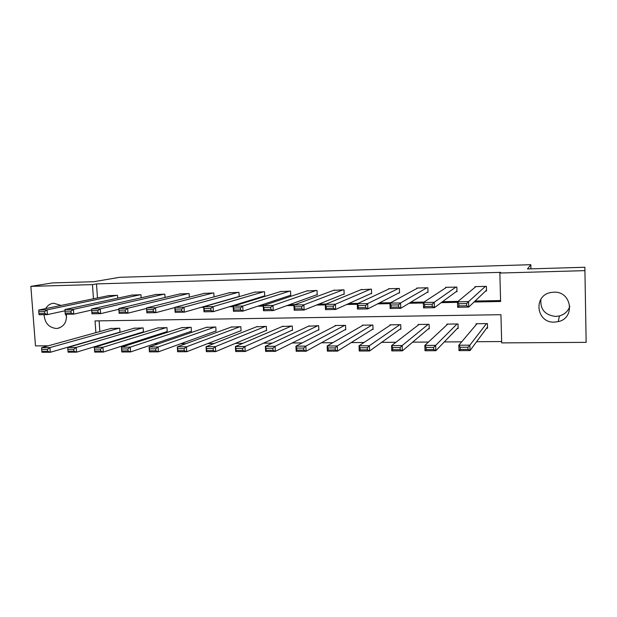 <?xml version="1.0" encoding="UTF-8"?>
<svg xmlns="http://www.w3.org/2000/svg" width="617" height="617" viewBox="0 0 617 617"><rect width="100%" height="100%" fill="white"/><g stroke="black" fill="none" stroke-linecap="round" stroke-linejoin="round"><path stroke-width="0.93" d="M45.65 308.616C47.509 305.423 50.162 303.626 53.625 303.217L61.083 305.438M66.358 314.261C66.983 322.089 63.96 326.809 57.281 328.406L56.232 328.475C48.812 327.596 44.763 322.992 44.069 314.662M569.83 306.294C568.08 311.23 564.601 314.454 559.395 315.958L555.74 316.444C545.089 315.194 540.137 309.456 540.878 299.245M553.811 292.188C571.658 290.993 575.692 318.025 558.254 321.627L554.413 322.128C535.98 323.131 532.949 294.98 551.282 292.443L553.811 292.188M48.257 345.813L35.493 345.89L30.85 286.365L52.322 282.925L93.861 281.707L119.49 277.318L530.828 264.685L527.481 268.95L584.87 267.261L586.15 342.35L501.683 342.898L500.942 314.709L95.049 320.917L95.882 332.648M102.476 344.286L104.35 344.271M128.081 344.109L130.997 344.085M154.157 343.931L158.153 343.9M180.727 343.746L185.848 343.715M207.798 343.561L214.084 343.522M235.385 343.376L242.882 343.322M263.505 343.183L272.259 343.121M292.165 342.983L302.23 342.913M321.395 342.782L332.818 342.705M351.204 342.582L364.038 342.489M381.615 342.373L395.906 342.273M412.634 342.157L428.453 342.049M444.294 341.941L461.701 341.826M476.609 341.718L501.652 341.548M74.086 345.643L73.215 345.651M530.928 268.85L530.828 264.685M99.098 320.855L99.861 331.553M486.605 328.244L487.561 328.229L487.43 323.593L476.046 323.74L476.077 324.812M457.205 328.568L458.138 328.553L457.999 323.964L446.824 324.102L446.847 324.935M428.345 328.884L429.262 328.876L429.1 324.326L418.133 324.465L418.156 325.136M400.001 329.2L400.903 329.193L400.734 324.681L389.967 324.82L389.983 325.383M372.182 329.509L373.061 329.501L372.884 325.036L362.302 325.167L362.326 325.653M344.849 329.81L345.721 329.802L345.528 325.375L335.139 325.506L335.154 325.93M318.01 330.11L318.866 330.103L318.657 325.714L308.469 326.216M291.64 330.403L292.473 330.396L292.265 326.046L282.247 326.509M265.726 330.689L266.552 330.681L266.328 326.37L256.487 326.802M240.268 330.974L241.07 330.959L240.838 326.686L231.167 327.087M215.24 331.252L216.035 331.236L215.788 327.002L206.279 327.38M190.638 331.522L191.417 331.514L191.162 327.311L181.814 327.666M166.443 331.792L167.215 331.784L166.952 327.619L157.759 327.951M142.658 332.054L143.422 332.046L143.144 327.912L134.113 328.236M119.274 332.308L120.014 332.301L119.737 328.205L110.844 328.514M474.057 302.014L500.603 301.497L499.855 273.053L500.642 272.352L96.491 283.905L97.478 297.942M204.474 306.387L205.183 306.371M232.231 305.839L234.545 305.793M260.521 305.284L264.5 305.207M289.365 304.713L295.08 304.597M318.788 304.135L326.3 303.988M348.79 303.541L358.184 303.356M379.409 302.939L390.746 302.716M410.644 302.322L424.018 302.052M442.528 301.69L458.015 301.381M475.067 301.05L500.572 300.548M485.571 291.039L486.528 291.016L486.397 286.35L474.967 286.627L474.99 287.368M456.056 291.718L456.996 291.694L456.85 287.067L445.636 287.337L445.651 287.908M427.087 292.373L428.013 292.358L427.851 287.769L416.845 288.039L416.861 288.501M398.651 293.029L399.554 293.006L399.384 288.463L388.571 288.725L388.587 289.118M370.724 293.661L371.611 293.646L371.434 289.142L360.829 289.735M343.307 294.286L344.178 294.27L343.985 289.805L333.573 290.352M316.374 294.903L317.231 294.887L317.022 290.46L306.796 290.969M289.913 295.504L290.754 295.489L290.538 291.108L280.488 291.586M263.922 296.098L264.747 296.083L264.516 291.741L254.644 292.188M239.18 296.623L238.949 292.358L229.246 292.79M238.37 296.684L239.026 296.669M214.045 296.862L213.821 292.975L204.281 293.383M189.334 297.147L189.118 293.569L179.74 293.962M165.047 297.463L164.839 294.162L155.615 294.54M141.162 297.803L140.961 294.741L131.891 295.103M117.677 298.165L117.485 295.312L108.561 295.666M30.85 286.365L92.465 284.614L93.468 298.767M96.491 283.905L92.465 284.614M499.855 273.053L584.947 270.639M173.801 307.852L174.866 307.829M201.235 307.32L203.733 307.266M229.192 306.772L233.187 306.695M257.705 306.217L263.251 306.109M286.774 305.654L293.939 305.515M316.428 305.076L325.267 304.906M346.685 304.49L357.274 304.281M377.55 303.888L389.959 303.649M409.056 303.279L423.362 303.001M441.217 302.654L457.498 302.338M66.567 316.737L65.595 314.277M485.44 286.373L468.581 301.605L468.743 307.073L486.504 290.152M466.699 305.77L468.743 307.073L457.652 307.274L457.482 301.829L468.581 301.605L466.629 303.579L458.84 303.726L458.909 305.916L466.699 305.77L466.629 303.579M475.915 286.604L457.482 301.829L458.84 303.726M457.652 307.274L458.909 305.916M486.481 323.609L469.876 345.158L470.038 350.572L458.994 350.618L458.824 345.227L476.987 323.724M487.523 327.002L470.038 350.572L468.002 349.384L467.941 347.217L460.182 347.255L460.251 349.423L468.002 349.384M460.182 347.255L458.824 345.227L469.876 345.158L467.941 347.217M460.251 349.423L458.994 350.618M455.917 287.09L434.206 302.284L434.383 307.69L456.973 291.039M432.278 306.402L434.383 307.69L423.532 307.883L423.347 302.492L434.206 302.284L432.201 304.235L424.581 304.382L424.658 306.541L432.278 306.402L432.201 304.235M446.569 287.314L423.347 302.492L424.581 304.382M423.532 307.883L424.658 306.541M426.933 287.792L400.572 302.939L400.772 308.292L427.99 291.833M398.597 307.019L400.772 308.292L390.145 308.477L389.944 303.148L400.572 302.939L398.52 304.875L391.062 305.014L391.139 307.158L398.597 307.019L398.52 304.875M417.755 288.016L389.944 303.148L391.062 305.014M390.145 308.477L391.139 307.158M457.058 323.979L435.648 345.358L435.826 350.711L425.02 350.757L424.835 345.42L447.749 324.095M458.107 327.627L435.826 350.711L433.728 349.538L433.658 347.394L426.069 347.433L426.146 349.569L433.728 349.538M426.069 347.433L424.835 345.42L435.648 345.358L433.658 347.394M426.146 349.569L425.02 350.757M428.183 324.341L402.161 345.551L402.353 350.849L391.78 350.896L391.571 345.613L419.043 324.457M429.231 328.136L402.353 350.849L400.194 349.685L400.117 347.564L392.69 347.602L392.774 349.723L400.194 349.685M392.69 347.602L391.571 345.613L402.161 345.551L400.117 347.564M392.774 349.723L391.78 350.896M398.482 288.486L367.655 303.587L367.871 308.878L399.538 292.566M365.642 307.621L367.871 308.878L357.474 309.063L357.251 303.788L367.655 303.587L365.557 305.5L358.253 305.639L358.346 307.752L365.642 307.621L365.557 305.5M389.474 288.702L357.251 303.788L358.253 305.639M357.474 309.063L358.346 307.752M370.547 289.165L335.432 304.22L335.663 309.456L371.596 293.268M333.381 308.215L335.663 309.456L325.483 309.634L325.252 304.42L335.432 304.22L333.288 306.117L326.146 306.248L326.239 308.346L333.381 308.215L333.288 306.117M361.701 289.381L325.252 304.42L326.146 306.248M325.483 309.634L326.239 308.346M343.114 289.828L303.888 304.837L304.135 310.019L344.163 293.947M301.798 308.785L304.135 310.019L294.162 310.197L293.916 305.029L303.888 304.837L301.698 306.711L294.702 306.85L294.803 308.916L301.798 308.785L301.698 306.711M334.422 290.036L293.916 305.029L294.702 306.85M294.162 310.197L294.803 308.916M399.839 324.696L369.375 345.744L369.591 350.98L359.241 351.027L359.017 345.798L390.862 324.804M400.88 328.576L369.591 350.98L367.377 349.831L367.292 347.733L360.019 347.772L360.112 349.862L367.377 349.831M360.019 347.772L359.017 345.798L369.375 345.744L367.292 347.733M360.112 349.862L359.241 351.027M371.997 325.043L337.283 345.929L337.514 351.112L327.38 351.15L327.141 345.983L363.182 325.151M373.046 328.969L337.514 351.112L335.247 349.978L335.154 347.895L328.043 347.934L328.136 350.009L335.247 349.978M328.043 347.934L327.141 345.983L337.283 345.929L335.154 347.895M328.136 350.009L327.38 351.15M344.656 325.39L305.862 346.106L306.109 351.243L296.183 351.281L295.929 346.168L336.003 325.498M345.697 329.339L306.109 351.243L303.795 350.117L303.695 348.057L296.723 348.096L296.823 350.147L303.795 350.117M296.723 348.096L295.929 346.168L305.862 346.106L303.695 348.057M296.823 350.147L296.183 351.281M317.809 325.722L275.089 346.284L275.352 351.366L265.626 351.405L265.356 346.338L309.302 325.83M318.842 329.694L275.352 351.366L272.984 350.255L272.876 348.219L266.05 348.25L266.158 350.286L272.984 350.255M266.05 348.25L265.356 346.338L275.089 346.284L272.876 348.219M266.158 350.286L265.626 351.405M291.425 326.054L244.941 346.461L245.219 351.489L235.686 351.528L235.409 346.515L283.064 326.162M292.458 330.026L245.219 351.489L242.805 350.387L242.697 348.374L236.002 348.404L236.118 350.417L242.805 350.387M236.002 348.404L235.409 346.515L244.941 346.461L242.697 348.374M236.118 350.417L235.686 351.528M265.503 326.378L215.402 346.631L215.688 351.605L206.348 351.644L206.055 346.685L257.289 326.486M266.536 330.35L215.688 351.605L213.235 350.518L213.12 348.52L206.564 348.559L206.68 350.549L213.235 350.518M206.564 348.559L206.055 346.685L215.402 346.631L213.12 348.52M206.68 350.549L206.348 351.644M240.028 326.702L186.45 346.8L186.75 351.721L177.603 351.759L177.295 346.847L231.953 326.802M241.054 330.666L186.75 351.721L184.259 350.649L184.136 348.674L177.711 348.705L177.835 350.672L184.259 350.649M177.711 348.705L177.295 346.847L186.45 346.8L184.136 348.674M177.835 350.672L177.603 351.759M214.994 327.01L158.075 346.962L158.392 351.837L149.414 351.875L149.098 347.016L207.057 327.11M216.019 330.967L158.392 351.837L155.854 350.772L155.731 348.813L149.43 348.852L149.561 350.803L155.854 350.772M149.43 348.852L149.098 347.016L158.075 346.962L155.731 348.813M149.561 350.803L149.414 351.875M190.383 327.326L130.256 347.124L130.58 351.952L121.78 351.991L121.449 347.17L182.578 327.419M191.401 331.26L130.58 351.952L128.012 350.896L127.881 348.96L121.703 348.991L121.834 350.926L128.012 350.896M121.703 348.991L121.449 347.17L130.256 347.124L127.881 348.96M121.834 350.926L121.78 351.991M166.181 327.627L102.97 347.278L103.309 352.06L94.679 352.099L94.339 347.332L158.515 327.72M167.199 331.545L103.309 352.06L100.702 351.019L100.571 349.099L94.517 349.129L94.648 351.042L100.702 351.019M94.517 349.129L94.339 347.332L102.97 347.278L100.571 349.099M94.648 351.042L94.679 352.099M142.388 327.928L76.215 347.433L67.747 347.479L134.845 328.02M73.785 349.237L76.215 347.433L76.562 352.168L68.101 352.207L67.986 351.166L73.924 351.135L73.785 349.237L67.847 349.268L67.986 351.166M143.406 331.83L76.562 352.168L73.924 351.135M67.747 347.479L67.847 349.268M118.988 328.221L49.969 347.587L41.663 347.633L111.577 328.313M47.509 349.369L49.969 347.587L50.324 352.276L42.025 352.315L41.833 351.281L47.656 351.25L47.509 349.369L41.686 349.399L41.833 351.281M119.999 332.1L50.324 352.276L47.656 351.25M41.663 347.633L41.686 349.399M316.166 290.484L272.992 305.446L273.254 310.567L317.215 294.594M270.871 309.356L273.254 310.567L263.49 310.744L263.22 305.631L272.992 305.446L270.763 307.297L263.914 307.428L264.022 309.479L270.871 309.356L270.763 307.297M307.628 290.692L263.22 305.631L263.914 307.428M263.49 310.744L264.022 309.479M289.697 291.124L242.728 306.032L243.005 311.107L290.738 295.235M240.576 309.911L243.005 311.107L233.442 311.276L233.157 306.225L242.728 306.032L240.468 307.875L233.758 308.006L233.866 310.035L240.576 309.911L240.468 307.875M281.313 291.332L233.157 306.225L233.758 308.006M233.442 311.276L233.866 310.035M263.69 291.756L213.081 306.618L213.374 311.639L264.732 295.851M210.898 310.451L213.374 311.639L203.996 311.809L203.703 306.803L213.081 306.618L210.783 308.438L204.204 308.562L204.327 310.575L210.898 310.451L210.783 308.438M255.453 291.957L203.703 306.803L204.204 308.562M203.996 311.809L204.327 310.575M238.139 292.381L184.028 307.189L184.329 312.156L239.172 296.453M181.822 310.983L184.329 312.156L175.143 312.318L174.835 307.366L184.028 307.189L181.699 308.994L175.251 309.117L175.375 311.099L181.822 310.983L181.699 308.994M230.041 292.574L174.835 307.366L175.251 309.117M175.143 312.318L175.375 311.099M213.019 292.99L155.553 307.744L155.87 312.665L174.85 307.567M153.317 311.508L155.87 312.665L146.861 312.827L146.545 307.922L155.553 307.744L153.186 309.533L146.869 309.649L147 311.624L153.317 311.508L153.186 309.533M205.06 293.183L146.545 307.922L146.869 309.649M146.861 312.827L147 311.624M188.332 293.592L127.634 308.292L127.966 313.166L146.576 308.454M125.374 312.017L127.966 313.166L119.135 313.32L118.803 308.461L127.634 308.292L125.243 310.066L119.05 310.181L119.181 312.133L125.374 312.017L125.243 310.066M180.511 293.785L118.803 308.461L119.05 310.181M119.135 313.32L119.181 312.133M164.068 294.178L100.263 308.824L100.602 313.652L118.857 309.279M97.98 312.518L100.602 313.652L91.948 313.806L91.601 308.994L100.263 308.824L97.841 310.582L91.771 310.698L91.91 312.626L97.98 312.518L97.841 310.582M156.371 294.371L91.601 308.994L91.771 310.698M91.948 313.806L91.91 312.626M140.198 294.764L73.415 309.356L73.77 314.13L91.678 310.05M132.64 294.941L64.924 309.518L73.415 309.356L70.97 311.091L65.016 311.207L65.155 313.12L71.117 313.012L70.97 311.091M71.117 313.012L73.77 314.13L65.279 314.284L65.155 313.12M65.016 311.207L64.924 309.518M116.736 295.335L47.085 309.873L47.447 314.601L64.993 310.783M109.294 295.512L38.755 310.035L47.085 309.873L44.617 311.593L38.771 311.708L38.917 313.598L44.763 313.49L44.617 311.593M44.763 313.49L47.447 314.601L39.118 314.747L38.917 313.598M38.771 311.708L38.755 310.035M57.281 328.406L59.602 327.835M558.254 321.627L559.395 315.958"/></g></svg>
